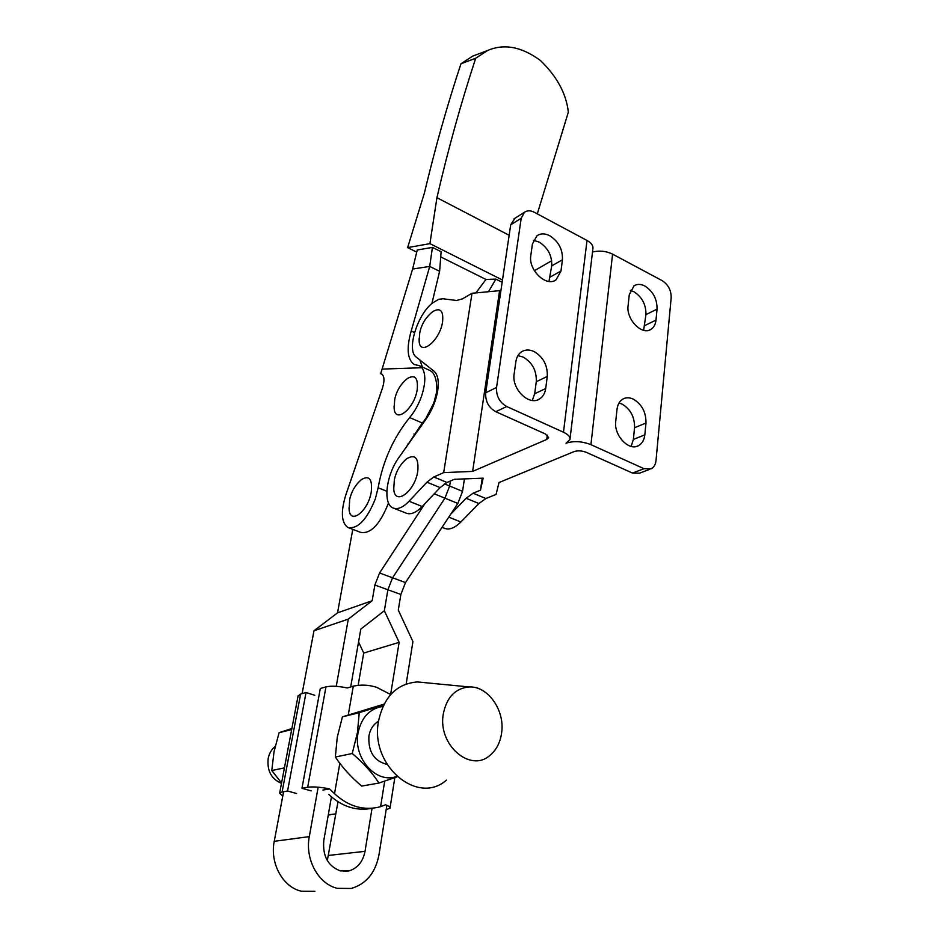 <?xml version="1.0" encoding="UTF-8"?>
<svg xmlns="http://www.w3.org/2000/svg" width="939" height="939" viewBox="0 0 939 939"><rect width="100%" height="100%" fill="white"/><g stroke="black" fill="none" stroke-linecap="round" stroke-linejoin="round"><path stroke-width="1.41" d="M404.803 380.788L407.42 378.487C415.061 374.215 418.313 377.948 417.198 389.673C414.381 409.052 394.662 424.334 394.134 407.984L394.075 405.848M349.015 507.717L349.12 509.501C350.094 525.277 368.264 511.168 371.257 491.907C372.548 479.136 369.297 475.017 361.48 479.536L358.851 482.012M382.232 374.403L380.671 373.71L412.644 269.012L417.245 250.009L432.421 247.38L429.71 266.43L412.644 269.012M414.428 364.52L419.463 365.729L421.928 367.724C425.848 373.417 425.766 382.736 421.705 395.683C418.759 404.181 414.756 411.47 409.674 417.562C393.418 437.644 382.901 461.049 378.124 487.764L375.365 498.773C366.938 519.619 357.818 529.209 347.982 527.53C341.338 522.765 340.599 511.931 345.775 495.041L382.396 388.288C384.708 380.776 384.45 376.011 381.621 373.992L380.671 373.71M406.164 447.222L422.304 423.008C427.386 416.975 431.388 409.721 434.299 401.258L436.799 391.27C437.046 382.255 435.567 375.917 432.374 372.243L430.273 370.623M348.839 527.859L360.693 532.39C370.635 534.115 379.79 524.596 388.171 503.844L388.476 502.893M502.154 282.275L495.851 279.118L485.968 279.458L440.943 257.016M413.923 364.297C407.303 359.168 406.387 348.076 411.2 331.021L429.71 266.43L439.616 271.312L441.119 251.722L432.421 247.38M502.482 280.033L429.921 243.635L407.632 247.603L416.752 252.122M477.223 54.403L472.763 56.082L460.967 63.77C447.293 105.074 435.109 148.162 424.405 193.035L407.632 247.603M429.921 243.635L436.928 197.695L509.149 235.278M436.928 197.695C448.161 149.184 461.084 102.715 475.686 58.277L487.611 50.495C503.997 43.394 521.556 46.692 540.301 60.389C556.98 76.435 566.323 93.7 568.33 112.199L537.308 213.881M488.503 291.724L495.851 279.118M475.862 292.909L485.968 279.458M419.85 359.966L422.409 367.067M439.616 271.312L431.881 303.532M421.928 367.724L382.584 369.074M475.686 58.277L460.967 63.77M390.683 694.543L376.68 687.348C368.898 684.836 361.092 684.449 353.287 686.174L347.301 687.958C338.251 686.08 331.138 685.716 325.962 686.902L307.675 787.258C312.922 786.506 320.211 787.046 329.53 788.889L334.53 793.701C348.709 806.695 364.062 811.026 380.6 806.695L385.589 804.77C388.816 806.073 390.284 807.211 390.002 808.186L386.164 809.664M342.43 716.833L359.238 712.689L357.454 732.584L352.242 753.501C363.405 762.949 372.302 772.797 378.933 783.056L361.703 786.084C350.834 776.882 342.042 767.198 335.352 757.022L337.277 737.185L342.43 716.833L384.086 704.109M382.971 706.386C369.837 708.429 361.538 717.196 358.099 732.69C352.841 758.066 376.41 784.452 396.728 776.365M378.933 783.056L397.197 776.788M501.626 732.901C505.1 710.412 487.94 685.94 469.23 686.949C455.345 688.193 446.706 697.208 443.29 713.992C437.551 744.521 470.122 773.067 489.818 755.472C496.308 750.132 500.252 742.608 501.626 732.901M425.39 682.712L417.327 681.937C396.951 683.627 384.039 696.574 378.605 720.776C369.438 765.015 417.409 805.979 446.424 780.133M378.534 721.187C373.417 724.239 370.201 729.18 368.921 736.012C368.053 751.634 374.074 761.095 386.985 764.381M275.186 746.411C271.582 749.357 269.247 753.348 268.202 758.395C266.887 770.708 271.312 779.03 281.489 783.372M281.559 782.985L271.782 770.52L274.024 751.822L279.094 732.678L291.9 728.5M279.094 732.678L291.7 729.58M271.782 770.52L284.423 767.891M383.664 704.931L359.238 712.689M335.352 757.022L352.242 753.501M372.255 808.244C356.48 811.366 341.972 806.765 328.744 794.417M329.53 788.889L322.875 790.075M307.675 787.258L301.982 788.302L320.316 688.487L325.962 686.902M301.982 788.302L311.102 790.861M330.692 814.665L328.251 815.122M328.298 814.806L335.904 813.867M282.78 796.108L279.622 793.232L282.087 792.011L300.621 694.05L298.062 695.999M296.595 793.525L287.569 791.002L282.087 792.011M300.621 694.05L306.044 692.536L314.776 695.283M287.569 791.002L306.044 692.536M425.977 418.184L433.924 402.737L437.046 394.239M331.432 796.906L323.814 840.44C322.441 855.981 327.957 866.134 340.352 870.911L348.897 870.946C357.559 868.27 362.935 861.72 365.025 851.321L372.055 808.268M337.993 801.777L327.312 860.558M314.917 891.311L301.384 891.205C282.815 887.238 269.669 863.117 274.247 841.321L283.601 791.741M274.247 841.321L309.307 836.614C304.799 859.197 318.403 884.198 337.406 888.341L351.221 888.458C366.187 884.01 375.436 872.859 378.945 854.995L386.856 805.31M450.427 480.979L449.64 486.026L450.427 480.979M464.429 478.902L462.54 491.343L449.64 486.026L444.922 498.163L449.64 486.026L444.429 483.878M406.176 683.968L412.925 641.583L398.289 610.092L400.859 594.481L405.495 582.567L392.549 577.79L444.922 498.163L392.549 577.79L387.889 589.762L392.549 577.79L379.567 572.99L374.872 585.02L372.149 600.749L348.299 619.106L336.244 686.339M405.495 582.567L457.856 503.433L462.54 491.343M309.307 836.614L318.168 787.187M302.112 693.628L313.978 630.773L348.299 619.106M313.978 630.773L337.524 612.85L372.149 600.749M337.524 612.85L352.782 529.361M424.886 503.691L379.567 572.99M408.101 443.631L409.017 443.196M358.557 642.006L363.722 653.051L399.134 642.346L384.344 610.726L360.811 629.095L350.705 686.855M390.612 694.508L399.134 642.346M363.722 653.051L358.135 685.364M384.344 610.726L387.889 589.762L384.344 610.726M393.793 508.257L405.941 513.058C410.589 515.006 416.012 512.823 422.21 506.508L409.064 501.238C402.89 507.612 397.502 509.83 392.913 507.917C382.549 503.809 386.246 474.664 398.934 457.457L426.013 419.158C431.987 410.449 435.872 401.07 437.668 391.035C439.112 381.211 437.891 374.591 433.982 371.175L416.247 357.113C406.329 350.505 417.045 315.023 432.386 303.097L438.748 299.295L442.915 298.766L456.471 300.492L462.434 298.884L472.012 293.273L443.678 472.622L472.622 471.401L546.744 439.44L548.634 437.668L545.348 433.947L495.792 411.705C488.597 407.596 485.24 401.293 485.709 392.795L510.699 224.832L514.995 218.212M517.929 355.599L523.152 357.066C532.39 362.548 536.756 370.776 536.275 381.739L534.667 393.758L532.284 400.437M534.045 351.538C543.317 357.09 547.73 365.388 547.273 376.433L545.7 388.546C545.007 393.312 542.977 396.774 539.585 398.922C529.08 406.294 511.356 388.934 514.161 373.816L515.875 361.621C516.567 357.149 518.469 353.862 521.579 351.761C525.277 349.496 529.432 349.425 534.045 351.538M533.434 240.302L539.092 242.051C547.93 247.708 552.144 255.654 551.709 265.89L548.963 281.442M549.714 235.724C558.599 241.452 562.837 249.469 562.438 259.774L560.982 270.995L556.111 279.775C546.428 287.51 528.07 269.974 530.817 255.408L532.401 244.105L536.955 235.771C540.606 233.295 544.855 233.283 549.714 235.724M393.699 486.355L393.758 488.89C394.427 506.508 414.862 491.86 417.773 471.19C418.876 457.856 415.132 453.737 406.54 458.831L403.336 461.918M419.134 338.404L419.146 340.634C419.404 357.113 439.886 341.045 442.586 321.819C443.607 310.856 440.426 307.393 433.043 311.419L430.543 313.497M643.602 330.293L645.95 314.612C646.102 304.623 642.076 296.982 633.86 291.689L630.339 290.386M657.065 309.131C657.183 299.083 653.121 291.372 644.87 286.019C640.821 283.965 637.205 283.895 634.048 285.796L629.271 294.635L628.085 305.68C626.031 319.354 641.959 335.728 650.938 329.343C653.837 327.488 655.516 324.413 655.997 320.105L657.065 309.131L645.95 314.612M631.114 446.389L633.379 439.452L634.553 427.726C634.741 417.057 630.562 409.169 622.005 404.04L619.001 402.995M645.973 423.031C646.138 412.28 641.912 404.322 633.332 399.134C629.517 397.373 626.043 397.35 622.897 399.052C619.576 401.047 617.616 404.486 617.017 409.357L615.738 421.259C613.66 435.379 628.966 451.577 638.59 445.614C642.159 443.572 644.236 439.98 644.823 434.839L645.973 423.031L634.553 427.726M570.02 438.806L592.885 248.941C593.401 245.795 591.453 242.966 587.016 240.466L563.482 432.222C568.248 434.487 570.396 436.94 569.926 439.581L566.006 443.22C573.647 440.731 581.957 441.201 590.913 444.652L644.025 468.69L632.475 473.056L639.647 473.139L649.718 469.347M632.475 473.056L586.323 452.34C581.898 450.65 577.79 450.415 573.999 451.624L499.008 482.529L496.05 494.442L485.909 498.527L478.913 503.515L460.873 521.99C454.617 528.152 449.088 530.23 444.276 528.223L442.046 527.331M592.521 252.016C599.469 250.349 606.16 251.053 612.592 254.14L662.183 280.655C668.239 284.623 671.232 290.304 671.174 297.71L656.009 460.533C655.575 464.523 653.967 467.27 651.208 468.784L644.025 468.69M482.212 478.197L480.463 490.181L483.139 478.162L454.312 479.301L447.011 482.458L440.109 487.599L426.916 482.177L409.064 501.238M450.802 514.103L466.108 498.269L478.913 503.515M480.463 490.181L473.068 493.221L466.108 498.269M563.482 432.222L506.731 406.528C499.501 402.373 496.109 396 496.567 387.431L485.709 392.795M496.567 387.431L521.192 218.294L524.443 212.284C527.213 210.359 530.476 210.336 534.232 212.237L587.016 240.466M501.027 289.846L499.595 290.667L472.012 293.273M551.686 260.749L534.361 270.702M422.21 506.508L440.109 487.599M447.011 482.458L433.783 476.989L426.916 482.177M433.783 476.989L443.678 472.622M499.595 290.667L472.622 471.401M422.304 423.008L409.674 417.562M386.833 491.261L378.124 487.764M414.533 332.57L411.2 331.021M380.6 806.695L384.708 781.131M339.824 763.337L334.53 793.701M353.287 686.174L348.275 714.872M328.709 855.417L365.025 851.321M457.856 503.433L434.229 493.808M400.859 594.481L374.872 585.02M547.273 376.433L536.275 381.739M562.438 259.774L551.709 265.89M612.592 254.14L590.913 444.652M473.068 493.221L485.909 498.527M448.783 517.143L460.873 521.99M644.823 434.839L633.379 439.452M655.997 320.105L644.858 325.516M506.731 406.528L495.792 411.705M521.192 218.294L510.699 224.832M560.982 270.995L550.231 277.04M545.7 388.546L534.667 393.758M547.296 435.086L546.744 439.44M407.42 378.487C400.707 383.945 396.481 390.906 394.72 399.368L394.134 407.984M361.48 479.536C355.294 484.888 351.362 491.578 349.672 499.583L349.12 509.501M430.262 370.623L419.463 365.729M487.611 50.495L472.763 56.082M469.23 686.949L417.327 681.937M394.838 777.633L390.049 807.904M279.622 793.232L298.121 695.693M413.982 434.029L415.144 434.522M343.78 871.427L348.897 870.946M406.54 458.831C400.084 464.476 396.012 471.507 394.333 479.911L393.758 488.89M433.043 311.419C425.989 316.913 421.552 324.025 419.756 332.782L419.146 340.634M638.59 445.614L636.63 446.389M650.938 329.343L649.424 330.07M524.443 212.284L513.962 218.869M556.111 279.775L554.538 280.655M539.585 398.922L537.472 399.908"/></g></svg>
